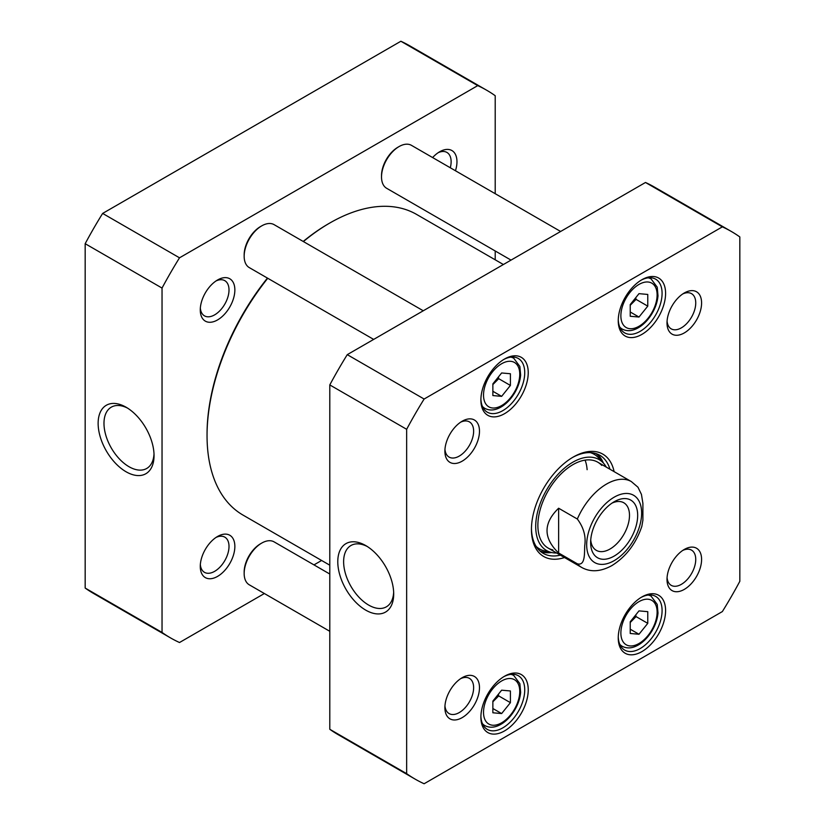 <?xml version="1.0" encoding="UTF-8"?>
<svg xmlns="http://www.w3.org/2000/svg" width="825" height="825" viewBox="0 0 825 825"><rect width="100%" height="100%" fill="white"/><g stroke="black" fill="none" stroke-linecap="round" stroke-linejoin="round"><path stroke-width="1.24" d="M303.394 241.57A173.59 100.227 -60 0 1 329.794 223.018L328.618 223.688A171.94 99.268 120 0 0 303.208 241.457M267.444 278.077A171.94 99.268 120 0 0 207.044 434.27L207.044 435.621A173.59 100.227 -60 0 1 267.754 278.262M329.794 223.018A173.59 100.227 -60 0 1 416.584 214.417L503.384 264.526M329.794 565.197L242.993 515.078A173.59 100.227 -60 0 1 207.044 435.621M558.628 552.998C543.17 538.075 543.17 523.153 558.628 508.231L577.335 519.028C583.657 527.495 586.121 536.374 584.729 545.676C584.368 553.111 585.41 566.136 577.335 563.795L558.628 552.998L558.628 508.231M577.335 563.795A49.593 28.638 -60 0 0 581.759 567.487C590.659 572.395 600.713 571.746 611.933 565.568C625.948 556.803 635.92 543.737 641.84 526.371L642.902 520.173L642.902 503.384L641.448 494.423L637.962 487.214L631.352 481.583L597.743 462.186M612.016 503.116A27.473 15.861 -60 0 1 623.803 502.776A27.473 15.861 -60 0 1 623.803 534.497A27.473 15.861 -60 0 1 596.331 550.357A27.473 15.861 -60 0 1 590.731 539.973M614.151 501.765L614.161 501.765A33.258 19.202 120 0 0 614.151 501.765A33.258 19.202 120 0 0 590.638 542.499A33.258 19.202 120 0 0 614.161 556.081A33.258 19.202 120 0 0 637.673 515.347A33.258 19.202 120 0 0 614.161 501.765M492.865 712.779L492.865 701.095L501.641 690.185L510.407 690.968L510.407 702.663L501.641 713.563L492.865 712.779M492.865 395.567L492.865 383.873L501.641 372.962L510.407 373.746L510.407 385.44L501.641 396.351L492.865 395.567M630.228 316.264L630.228 304.569L638.993 293.659L647.769 294.442L647.769 306.137L638.993 317.048L630.228 316.264M630.228 633.476L630.228 621.792L638.993 610.882L647.769 611.665L647.769 623.36L638.993 634.26L630.228 633.476M406.653 429.299A316.181 182.552 -60 0 1 424.122 399.032L722.36 226.854A316.181 182.552 -60 0 1 731.332 231.474A316.181 182.552 -60 0 1 739.829 236.94L739.829 581.305A316.181 182.552 -60 0 1 722.36 611.572L424.122 783.75A316.181 182.552 -60 0 1 415.15 779.13A316.181 182.552 -60 0 1 406.653 773.664L406.653 429.299L329.794 384.924L329.794 729.29A316.181 182.552 120 0 0 338.291 734.745L415.15 779.13M701.59 302.961A24.451 14.118 120 0 0 684.296 292.978A24.451 14.118 120 0 0 667.002 322.926A24.451 14.118 120 0 0 684.296 332.918A24.451 14.118 120 0 0 701.59 302.961M479.48 687.679A24.451 14.118 120 0 0 462.186 677.686A24.451 14.118 120 0 0 444.892 707.644A24.451 14.118 120 0 0 462.186 717.626A24.451 14.118 120 0 0 479.48 687.679M528.237 372.673A33.474 19.326 120 0 0 504.56 359.009A33.474 19.326 120 0 0 480.892 400.012A33.474 19.326 120 0 0 504.56 413.676A33.474 19.326 120 0 0 528.237 372.673M528.237 689.896A33.474 19.326 120 0 0 504.56 676.232A33.474 19.326 120 0 0 480.892 717.234A33.474 19.326 120 0 0 504.56 730.898A33.474 19.326 120 0 0 528.237 689.896M614.109 471.632A59.101 34.124 120 0 0 573.241 457.05A59.101 34.124 120 0 0 531.444 529.433A59.101 34.124 120 0 0 564.517 557.535M665.589 610.593A33.474 19.326 120 0 0 641.922 596.929A33.474 19.326 120 0 0 618.245 637.931A33.474 19.326 120 0 0 641.922 651.595A33.474 19.326 120 0 0 665.589 610.593M665.589 293.37A33.474 19.326 120 0 0 641.922 279.706A33.474 19.326 120 0 0 618.245 320.708A33.474 19.326 120 0 0 641.922 334.373A33.474 19.326 120 0 0 665.589 293.37M701.59 559.443A24.451 14.118 120 0 0 684.296 549.45A24.451 14.118 120 0 0 667.002 579.408A24.451 14.118 120 0 0 684.296 589.39A24.451 14.118 120 0 0 701.59 559.443M479.48 431.197A24.451 14.118 120 0 0 462.186 421.214A24.451 14.118 120 0 0 444.892 451.162A24.451 14.118 120 0 0 462.186 461.154A24.451 14.118 120 0 0 479.48 431.197M731.332 231.474L654.472 187.1A316.181 182.552 120 0 0 645.49 182.48L347.263 354.657A316.181 182.552 120 0 0 329.794 384.924M492.865 384.574L498.713 378.696L510.407 385.44M492.865 391.287L501.641 396.351M498.713 378.696L498.382 377.015M492.865 701.797L498.713 695.908L510.407 702.663M492.865 708.51L501.641 713.563M498.713 695.908L498.382 694.238M630.228 622.493L636.075 616.605L647.769 623.36M630.228 629.197L638.993 634.26M636.075 616.605L635.745 614.934M630.228 305.271L636.075 299.382L647.769 306.137M630.228 311.984L638.993 317.048M636.075 299.382L635.745 297.712M393.659 592.237A35.403 20.439 60 0 1 386.368 606.829A35.403 20.439 60 0 1 350.955 586.389A35.403 20.439 60 0 1 350.955 545.511A35.403 20.439 60 0 1 367.238 546.49M365.743 545.572L365.743 545.572A39.538 22.832 -120 0 0 337.786 561.712A39.538 22.832 -120 0 0 365.743 610.139A39.538 22.832 -120 0 0 393.7 594A39.538 22.832 -120 0 0 365.743 545.572L365.743 545.572M329.794 729.29L406.653 773.664M682.77 550.419A20.326 11.736 -60 0 1 691.536 550.131A20.326 11.736 -60 0 1 695.743 559.443A20.326 11.736 -60 0 1 686.874 579.893A20.326 11.736 -60 0 1 671.21 585.337A20.326 11.736 -60 0 1 667.074 577.603M460.649 678.655A20.326 11.736 -60 0 1 469.425 678.367A20.326 11.736 -60 0 1 473.632 687.679A20.326 11.736 -60 0 1 464.764 708.128A20.326 11.736 -60 0 1 449.099 713.573A20.326 11.736 -60 0 1 444.953 705.839M460.649 422.173A20.326 11.736 -60 0 1 469.425 421.895A20.326 11.736 -60 0 1 473.632 431.197A20.326 11.736 -60 0 1 464.764 451.646A20.326 11.736 -60 0 1 449.099 457.091A20.326 11.736 -60 0 1 444.953 449.357M682.77 293.937A20.326 11.736 -60 0 1 691.536 293.659A20.326 11.736 -60 0 1 695.743 302.961A20.326 11.736 -60 0 1 686.874 323.41A20.326 11.736 -60 0 1 671.21 328.855A20.326 11.736 -60 0 1 667.074 321.121M503.662 359.545A30.999 17.892 -60 0 1 518.306 358.483A30.999 17.892 -60 0 1 524.731 372.673A30.999 17.892 -60 0 1 511.191 403.868A30.999 17.892 -60 0 1 487.307 412.18A30.999 17.892 -60 0 1 480.903 398.97M641.025 280.242A30.999 17.892 -60 0 1 655.669 279.18A30.999 17.892 -60 0 1 662.083 293.37A30.999 17.892 -60 0 1 648.553 324.565A30.999 17.892 -60 0 1 624.669 332.877A30.999 17.892 -60 0 1 618.265 319.667M503.662 676.768A30.999 17.892 -60 0 1 518.306 675.706A30.999 17.892 -60 0 1 524.731 689.896A30.999 17.892 -60 0 1 511.191 721.091A30.999 17.892 -60 0 1 487.307 729.393A30.999 17.892 -60 0 1 480.903 716.193M641.025 597.465A30.999 17.892 -60 0 1 655.669 596.403A30.999 17.892 -60 0 1 662.083 610.593A30.999 17.892 -60 0 1 648.553 641.788A30.999 17.892 -60 0 1 624.669 650.09A30.999 17.892 -60 0 1 618.265 636.89M572.354 457.566A56.626 32.691 -60 0 1 599.796 455.256A56.626 32.691 -60 0 1 609.943 469.219M560.35 555.132A56.626 32.691 -60 0 1 543.18 553.327A56.626 32.691 -60 0 1 531.455 528.402M540.54 551.492A56.626 32.691 120 0 0 551.667 552.523M603.343 463.011A56.626 32.691 120 0 0 596.887 453.884M645.49 182.48L722.36 226.854M347.263 354.657L424.122 399.032M606.272 467.105A52.511 30.319 120 0 0 603.312 462.98A52.511 30.319 120 0 0 546.583 489.916A52.511 30.319 120 0 0 551.626 552.513A52.511 30.319 120 0 0 556.669 553.008M601.734 465.382A49.593 28.638 120 0 0 548.151 490.813A49.593 28.638 120 0 0 552.915 549.935M587.122 469.693A49.593 28.638 120 0 0 585.069 460.133M261.7 225.885L260.525 226.555A23.141 13.365 120 0 0 244.159 254.904L244.159 256.255A24.802 14.314 -60 0 1 261.7 225.885A24.802 14.314 -60 0 1 274.096 224.648L423.266 310.778M373.673 339.415L249.294 267.609A24.802 14.314 -60 0 1 244.159 256.255M261.7 543.097L260.525 543.778A23.141 13.365 120 0 0 244.159 572.127L244.159 573.468A24.802 14.314 -60 0 1 261.7 543.097A24.802 14.314 -60 0 1 274.096 541.87L329.794 574.025M329.794 631.3L249.294 584.822A24.802 14.314 -60 0 1 244.159 573.468M399.052 146.572L397.887 147.252A23.141 13.365 120 0 0 381.521 175.601L381.521 176.952A24.802 14.314 -60 0 1 399.052 146.572A24.802 14.314 -60 0 1 411.458 145.344L560.629 231.474M511.036 260.112L386.657 188.296A24.802 14.314 -60 0 1 381.521 176.952M486.709 90.255L409.85 45.87A316.181 182.552 120 0 0 400.878 41.25L102.64 213.428A316.181 182.552 120 0 0 85.171 243.695L85.171 588.06A316.181 182.552 120 0 0 93.668 593.526L170.528 637.9A316.181 182.552 -60 0 1 162.04 632.435L162.04 288.069A316.181 182.552 -60 0 1 179.51 257.812L477.737 85.625A316.181 182.552 -60 0 1 486.709 90.255A316.181 182.552 -60 0 1 495.206 95.71L495.206 193.7M154.007 453.884A35.403 20.439 60 0 1 146.716 468.466A35.403 20.439 60 0 1 129.009 466.713A35.403 20.439 60 0 1 105.889 435.517A35.403 20.439 60 0 1 111.313 407.148A35.403 20.439 60 0 1 127.597 408.127M126.091 471.776A39.538 22.832 -120 0 0 154.048 455.637A39.538 22.832 -120 0 0 126.091 407.22A39.538 22.832 -120 0 0 98.134 423.359A39.538 22.832 -120 0 0 126.091 471.776M85.171 243.695L162.04 288.069M85.171 588.06L162.04 632.435M264.371 593.526L179.51 642.52A316.181 182.552 -60 0 1 170.528 637.9M321.616 560.474L313.964 564.888M495.206 250.975L495.206 259.803M234.857 546.449A24.451 14.118 120 0 0 217.563 536.467A24.451 14.118 120 0 0 200.269 566.414A24.451 14.118 120 0 0 217.563 576.397A24.451 14.118 120 0 0 234.857 546.449M455.462 170.754A24.451 14.118 120 0 0 456.968 161.731A24.451 14.118 120 0 0 439.684 151.748A24.451 14.118 120 0 0 432.62 157.565M234.857 289.967A24.451 14.118 120 0 0 217.563 279.984A24.451 14.118 120 0 0 200.269 309.942A24.451 14.118 120 0 0 217.563 319.925A24.451 14.118 120 0 0 234.857 289.967M216.037 537.426A20.326 11.736 -60 0 1 224.802 537.147A20.326 11.736 -60 0 1 229.01 546.449A20.326 11.736 -60 0 1 220.141 566.899A20.326 11.736 -60 0 1 204.487 572.344A20.326 11.736 -60 0 1 200.341 564.609M216.037 280.943A20.326 11.736 -60 0 1 224.802 280.665A20.326 11.736 -60 0 1 229.01 289.967A20.326 11.736 -60 0 1 220.141 310.427A20.326 11.736 -60 0 1 204.487 315.862A20.326 11.736 -60 0 1 200.341 308.137M438.147 152.708A20.326 11.736 -60 0 1 446.923 152.429A20.326 11.736 -60 0 1 451.131 161.731A20.326 11.736 -60 0 1 450.295 167.774M102.64 213.428L179.51 257.812M477.737 85.625L400.878 41.25M577.335 519.028A49.593 28.638 -60 0 1 631.352 481.583M614.161 560.649A38.847 22.43 -60 0 1 590.36 526.804A38.847 22.43 -60 0 1 637.952 499.331A38.847 22.43 -60 0 1 614.161 560.649M483.522 712.336A25.627 14.798 -60 0 1 510.696 678.532A25.627 14.798 -60 0 1 510.696 714.77A25.627 14.798 -60 0 1 483.522 712.336M483.522 395.123A25.627 14.798 -60 0 1 510.696 361.309A25.627 14.798 -60 0 1 510.696 397.547A25.627 14.798 -60 0 1 483.522 395.123M620.874 315.81A25.627 14.798 -60 0 1 648.058 282.006A25.627 14.798 -60 0 1 648.058 318.244A25.627 14.798 -60 0 1 620.874 315.81M620.874 633.033A25.627 14.798 -60 0 1 648.058 599.218A25.627 14.798 -60 0 1 648.058 635.467A25.627 14.798 -60 0 1 620.874 633.033M482.419 406.395A28.937 16.706 120 0 0 484.832 408.365C490.246 411.17 496.279 410.324 502.941 405.838C507.612 402.559 511.593 398.104 514.903 392.494C518.224 386.708 520.142 380.903 520.637 375.086L519.874 366.486L513.769 358.256A28.937 16.706 120 0 0 510.861 357.142M482.419 723.618A28.937 16.706 120 0 0 484.832 725.587C490.246 728.393 496.279 727.547 502.941 723.061C507.612 719.782 511.593 715.327 514.903 709.706C518.224 703.921 520.142 698.125 520.637 692.309L519.874 683.708L513.769 675.469A28.937 16.706 120 0 0 510.861 674.365M619.781 644.315A28.937 16.706 120 0 0 622.194 646.284C627.608 649.089 633.641 648.244 640.293 643.758C644.975 640.468 648.955 636.023 652.255 630.403C655.586 624.618 657.494 618.822 657.999 613.006L657.226 604.405L651.121 596.166A28.937 16.706 120 0 0 648.213 595.062M619.781 327.092A28.937 16.706 120 0 0 622.194 329.062C627.608 331.867 633.641 331.021 640.293 326.535C644.975 323.256 648.955 318.801 652.255 313.191C655.586 307.405 657.494 301.599 657.999 295.783L657.226 287.183L651.121 278.943A28.937 16.706 120 0 0 648.213 277.839M602.693 462.309A56.255 32.484 120 0 0 595.846 453.533M539.715 550.77A56.255 32.484 120 0 0 550.729 552.307M603.312 462.98L598.538 457.813A54.636 31.546 120 0 0 590.288 452.616M536.137 546.408A54.636 31.546 120 0 0 544.758 550.956L551.626 552.513M581.759 567.487L548.151 548.089M513.769 358.256L511.706 357.06M484.832 408.365L482.78 407.179M513.769 675.469L511.706 674.283M484.832 725.587L482.78 724.391M651.121 596.166L649.069 594.98M622.194 646.284L620.132 645.088M651.121 278.943L649.069 277.757M622.194 329.062L620.132 327.876"/></g></svg>
